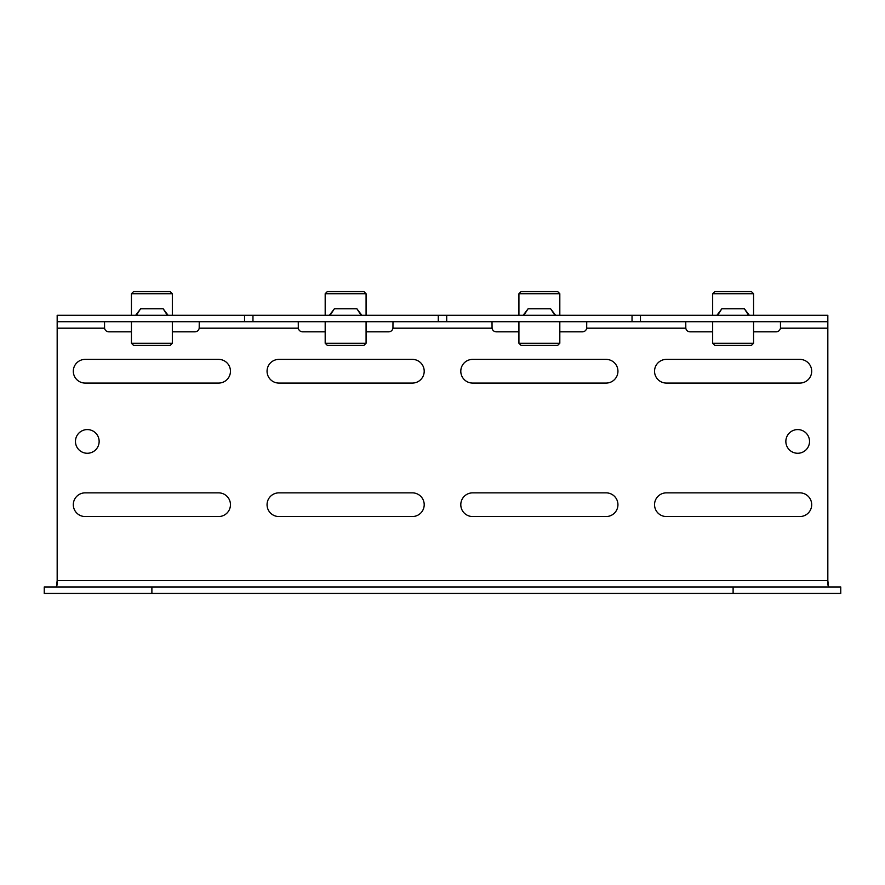 <?xml version="1.0" encoding="UTF-8"?>
<svg xmlns="http://www.w3.org/2000/svg" width="885" height="885" viewBox="0 0 885 885"><rect width="100%" height="100%" fill="white"/><g stroke="black" fill="none" stroke-linecap="round" stroke-linejoin="round"><path stroke-width="1.33" d="M828.592 586.965L827.829 580.505L827.829 585.073M57.171 585.073L57.171 580.505L56.408 586.965M827.829 328.18L827.829 580.505L57.171 580.505L57.171 315.259L57.171 321.72L827.829 321.72L827.829 315.259L827.829 328.18L780.426 328.18A4.303 4.303 0 0 1 776.167 331.831L753.566 331.831M712.668 331.831L690.057 331.831A4.303 4.303 0 0 1 685.809 328.18L685.753 321.72M586.733 321.72L586.678 328.18A4.303 4.303 0 0 1 582.43 331.831L559.818 331.831M518.92 331.831L496.319 331.831A4.303 4.303 0 0 1 492.06 328.18L492.016 321.72M392.984 321.72L392.94 328.18A4.303 4.303 0 0 1 388.681 331.831L366.08 331.831M325.182 331.831L302.57 331.831A4.303 4.303 0 0 1 298.322 328.18L298.267 321.72M199.247 321.72L199.191 328.18A4.303 4.303 0 0 1 194.943 331.831L172.332 331.831M131.434 331.831L108.833 331.831A4.303 4.303 0 0 1 104.574 328.18L104.53 321.72M666.383 516.541A11.837 11.837 0 0 1 654.546 504.693A11.837 11.837 0 0 1 666.383 492.856L799.852 492.856A11.837 11.837 0 0 1 811.689 504.693A11.837 11.837 0 0 1 799.852 516.541L666.383 516.541M666.383 383.072A11.837 11.837 0 0 1 654.546 371.235A11.837 11.837 0 0 1 666.383 359.387L799.852 359.387A11.837 11.837 0 0 1 811.689 371.235A11.837 11.837 0 0 1 799.852 383.072L666.383 383.072M278.897 383.072A11.837 11.837 0 0 1 267.06 371.235A11.837 11.837 0 0 1 278.897 359.387L412.366 359.387A11.837 11.837 0 0 1 424.203 371.235A11.837 11.837 0 0 1 412.366 383.072L278.897 383.072M472.634 383.072A11.837 11.837 0 0 1 460.797 371.235A11.837 11.837 0 0 1 472.634 359.387L606.103 359.387A11.837 11.837 0 0 1 617.94 371.235A11.837 11.837 0 0 1 606.103 383.072L472.634 383.072M218.617 359.387A11.837 11.837 0 0 1 230.454 371.235A11.837 11.837 0 0 1 218.617 383.072L85.148 383.072A11.837 11.837 0 0 1 73.311 371.235A11.837 11.837 0 0 1 85.148 359.387L218.617 359.387M472.634 516.541A11.837 11.837 0 0 1 460.797 504.693A11.837 11.837 0 0 1 472.634 492.856L606.103 492.856A11.837 11.837 0 0 1 617.94 504.693A11.837 11.837 0 0 1 606.103 516.541L472.634 516.541M85.148 516.541A11.837 11.837 0 0 1 73.311 504.693A11.837 11.837 0 0 1 85.148 492.856L218.617 492.856A11.837 11.837 0 0 1 230.454 504.693A11.837 11.837 0 0 1 218.617 516.541L85.148 516.541M278.897 516.541A11.837 11.837 0 0 1 267.06 504.693A11.837 11.837 0 0 1 278.897 492.856L412.366 492.856A11.837 11.837 0 0 1 424.203 504.693A11.837 11.837 0 0 1 412.366 516.541L278.897 516.541M809.532 441.427A11.837 11.837 0 0 1 791.776 451.682A11.837 11.837 0 0 1 791.776 431.172A11.837 11.837 0 0 1 809.532 441.427M99.142 441.427A11.837 11.837 0 0 1 81.387 451.682A11.837 11.837 0 0 1 81.387 431.172A11.837 11.837 0 0 1 99.142 441.427M104.53 327.273L104.574 328.18L57.171 328.18M780.47 321.72L780.47 327.273M685.753 327.273L685.809 328.18L586.678 328.18L586.733 327.273M298.267 327.273L298.322 328.18L199.191 328.18L199.247 327.273M492.016 327.273L492.06 328.18L392.94 328.18L392.984 327.273M827.829 315.259L57.171 315.259M733.112 586.965L44.25 586.965L44.25 593.415L840.75 593.415L840.75 586.965L733.112 586.965L733.112 593.415M559.818 343.247L557.672 345.393L521.077 345.393L518.92 343.247L559.818 343.247L559.818 321.72M518.92 293.731L559.818 293.731L557.672 291.585L521.077 291.585L518.92 293.731L518.92 315.259M559.818 293.731L559.818 315.259M366.08 343.247L363.923 345.393L327.328 345.393L325.182 343.247L366.08 343.247L366.08 321.72M325.182 293.731L366.08 293.731L363.923 291.585L327.328 291.585L325.182 293.731L325.182 315.259M366.08 293.731L366.08 315.259M753.566 343.247L751.409 345.393L714.814 345.393L712.668 343.247L753.566 343.247L753.566 321.72M712.668 293.731L753.566 293.731L751.409 291.585L714.814 291.585L712.668 293.731L712.668 315.259M753.566 293.731L753.566 315.259M172.332 343.247L170.185 345.393L133.591 345.393L131.434 343.247L172.332 343.247L172.332 321.72M131.434 293.731L172.332 293.731L170.185 291.585L133.591 291.585L131.434 293.731L131.434 315.259M172.332 293.731L172.332 315.259M717.624 315.259L721.839 308.799L716.927 315.259M749.307 315.259L744.396 308.799L721.839 308.799M744.396 308.799L748.599 315.259M523.887 315.259L528.091 308.799L523.179 315.259M555.559 315.259L550.647 308.799L528.091 308.799M550.647 308.799L554.862 315.259M330.138 315.259L334.353 308.799L329.441 315.259M361.821 315.259L356.909 308.799L334.353 308.799M356.909 308.799L361.113 315.259M136.401 315.259L140.604 308.799L135.693 315.259M168.073 315.259L163.161 308.799L140.604 308.799M163.161 308.799L167.376 315.259M640.452 315.259L640.452 321.72M632.034 315.259L632.034 321.72M446.715 315.259L446.715 321.72M438.285 315.259L438.285 321.72M252.966 315.259L252.966 321.72M244.548 315.259L244.548 321.72M151.888 593.415L151.888 586.965M518.92 321.72L518.92 343.247M325.182 321.72L325.182 343.247M712.668 321.72L712.668 343.247M131.434 321.72L131.434 343.247"/></g></svg>
